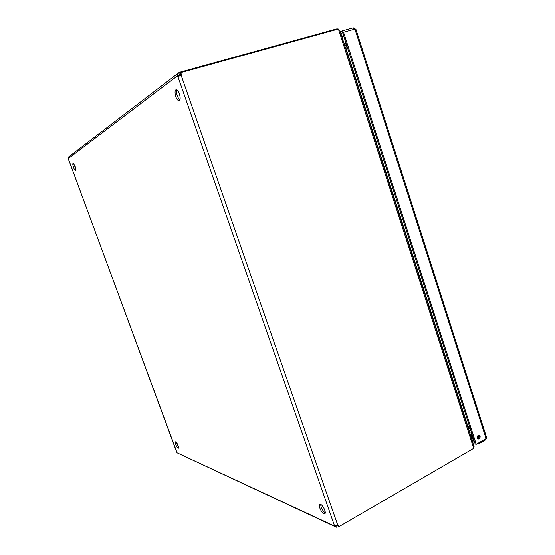 <?xml version="1.0" encoding="UTF-8"?>
<svg xmlns="http://www.w3.org/2000/svg" width="555" height="555" viewBox="0 0 555 555"><rect width="100%" height="100%" fill="white"/><g stroke="black" fill="none" stroke-linecap="round" stroke-linejoin="round"><path stroke-width="0.83" d="M176.323 442.363L178.53 447.212M178.072 448.19C176.712 447.705 174.319 441.496 175.63 441.849C176.885 441.898 179.584 448.579 178.204 448.225L178.072 448.19M73.954 164.023L75.827 169.455M75.584 170.35L75.251 170.336C73.773 169.733 71.824 162.546 73.399 163.489C75.223 165.813 75.952 168.103 75.584 170.35M320.686 504.467C320.977 507.936 322.497 510.732 325.237 512.841M323.856 513.639C320.998 512.549 317.585 503.905 320.179 504.329C322.816 504.28 327.2 514.159 324.37 513.77L323.856 513.639M176.941 90.118C176.254 93.733 177.177 96.972 179.709 99.851L179.827 99.928M179.39 100.476L178.1 100.316C174.874 98.284 173.764 87.634 177.073 90.208C179.473 91.721 181.228 99.553 179.39 100.476M344.926 46.169L346.32 44.109M345.925 42.888L344.183 43.859M345.224 47.085L345.862 47.508M346.917 45.954L345.779 47.633L467.816 426.087L469.62 426.753M345.779 47.633L345.626 48.341M467.816 426.087L467.324 425.664M468.142 428.203L470.217 428.613M467.865 427.336L470.071 428.155M467.567 426.427L467.719 425.976M339.209 29.991L337.19 28.763L180.146 72.143L180.424 72.955M473.824 445.825L474.074 446.588L473.401 447.392L338.744 30.081L339.729 30.06L339.889 30.546M473.512 447.739L473.609 447.261M338.744 30.081L338.397 29.006L180.902 72.587L181.353 74.939L177.877 76.562L177.322 75.98L177.44 73.794L180.146 72.143M337.357 29.29L337.183 28.742M180.604 73.461L180.77 73.947L178.96 74.897L178.967 75.522L177.322 75.98L68.376 158.459L68.459 159.216L177.073 452.797L334.353 526.279M338.259 526.369L338.439 526.896L336.358 527.208L334.221 525.925L334.374 525.418L337.641 524.85L338.932 526.681L473.706 448.343L473.401 447.392M338.932 526.681L338.03 526.265L337.683 524.85M69.382 156.337L68.522 156.989L68.376 158.459M178.766 72.767L179.397 74.564M181.353 74.939L180.715 75.418L180.264 73.073L180.902 72.587M335.733 525.356L337.891 525.328L338.057 525.793M336.448 525.439L336.989 527.007M338.439 526.896L338.862 526.653M177.073 452.797L334.221 525.925L335.074 525.432M178.967 75.522L179.376 76.014M471.563 438.797L473.644 439.248M472.971 440.427L472.021 440.219M473.859 439.914L472.7 440.58L474.178 440.906M474.643 442.342L473.158 442.016L472.7 440.58M479.236 442.564L479.513 443.41L478.257 443.133M479.513 443.41L485.368 440.011L486.236 438.471M479.215 438.95L478.93 439.074C476.717 438.408 476.509 437.097 478.306 435.141C480.401 435.606 480.706 436.882 479.215 438.95M477.765 438.88L478.153 438.727C479.374 437.576 479.458 436.369 478.403 435.113M485.105 439.171L485.368 440.011M355.422 29.033L353.285 27.792L341.929 30.955L340.326 31.899M343.413 32.329L340.853 33.536M353.792 29.387L353.285 27.792M342.456 32.599L341.929 30.955M486.506 437.201L486.7 437.798L486.069 438.61L476.252 444.298L343.545 32.252L354.916 29.075L355.97 29.408M476.252 444.298L475.198 444.062L342.664 32.766L343.545 32.252M471.916 433.885C470.945 435.765 471.306 436.882 472.999 437.236M471.896 433.816C470.869 435.786 471.244 436.945 473.02 437.305M473.394 438.471L471.334 438.075M470.314 434.933L471.521 432.65M469.329 431.88L471.403 432.303M470.952 430.895L468.739 430.049M468.295 428.682L470.369 429.077L468.288 428.661M181.131 75.23L337.641 524.85M334.374 525.418L177.877 76.562M68.445 159.056L176.726 452.249M479.09 437.347L477.043 436.917M477.314 436.036L479.125 436.41M341.769 36.373L343.503 35.374M343.767 36.186L342.026 37.185M486.069 438.61L354.916 29.075M468.767 430.139L470.557 430.5M75.251 170.336L75.709 170.198M324.37 513.77L325.077 513.368M178.1 100.316L179.709 99.851M474.074 446.588L339.729 30.06M177.433 73.787L68.522 156.989M179.265 76.063L177.746 76.486M478.93 439.074L477.869 438.852M355.866 29.089L486.7 437.798"/></g></svg>
